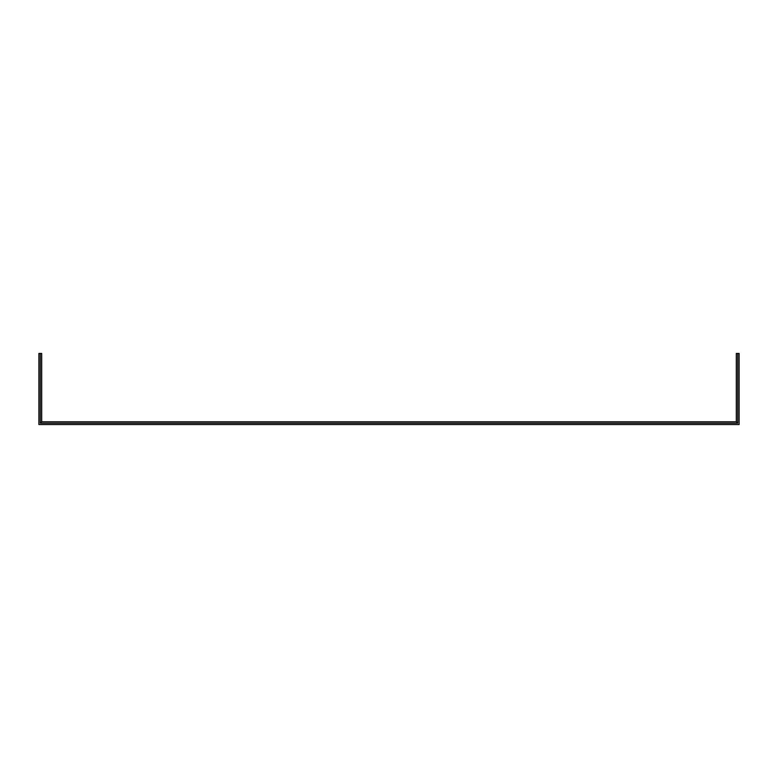 <?xml version="1.0" encoding="UTF-8"?>
<svg xmlns="http://www.w3.org/2000/svg" width="778" height="778" viewBox="0 0 778 778"><rect width="100%" height="100%" fill="white"/><g stroke="black" fill="none" stroke-linecap="round" stroke-linejoin="round"><path stroke-width="1.17" d="M736.309 353.436L739.1 353.436L739.1 424.564L38.9 424.564L38.9 353.436L41.691 353.436L41.691 421.783L736.309 421.783L736.309 353.436M40.291 353.436L40.291 423.174L737.709 423.174L737.709 353.436M41.691 421.783L40.291 423.174M736.309 421.783L737.709 423.174"/></g></svg>
